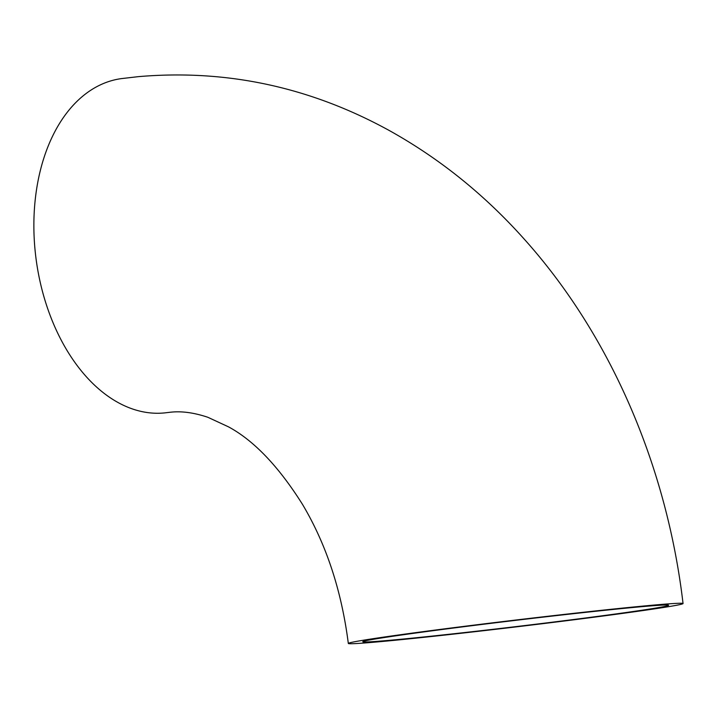<?xml version="1.0" encoding="UTF-8"?>
<svg xmlns="http://www.w3.org/2000/svg" width="719" height="719" viewBox="0 0 719 719"><rect width="100%" height="100%" fill="white"/><g stroke="black" fill="none" stroke-linecap="round" stroke-linejoin="round"><path stroke-width="1.08" d="M399.261 639.416A154.019 3.128 -6.8 0 1 362.753 641.734A154.019 3.128 -6.8 0 1 462.668 626.86A154.019 3.128 -6.8 0 1 632.109 607.573A154.019 3.128 -6.8 0 1 668.616 605.263A154.019 3.128 -6.8 0 1 568.693 620.138A154.019 3.128 -6.8 0 1 399.261 639.416M348.32 643.451A168.552 3.424 -6.8 0 1 457.67 627.175A168.552 3.424 -6.8 0 1 643.092 606.072A168.552 3.424 -6.8 0 1 683.05 603.538A168.552 3.424 -6.8 0 1 573.699 619.814A168.552 3.424 -6.8 0 1 388.278 640.917A168.552 3.424 -6.8 0 1 348.32 643.451C341.561 590.623 326.255 544.22 302.411 504.244C278.568 466.379 253.933 440.576 228.489 426.843L207.818 417.272C193.968 412.625 181.458 410.953 170.277 412.239L167.06 412.616A168.552 108.964 -97.8 0 1 164.175 412.949A168.552 108.964 -97.8 0 1 35.968 258.157A168.552 108.964 -97.8 0 1 121.385 78.614A168.552 108.964 -97.8 0 1 122.104 78.524M121.385 78.614L138.399 76.645C226.44 69.087 309.979 86.999 389.015 130.373C439.3 158.297 484.273 194.436 523.944 238.798C610.791 335.422 666.935 466.649 683.05 603.538"/></g></svg>
